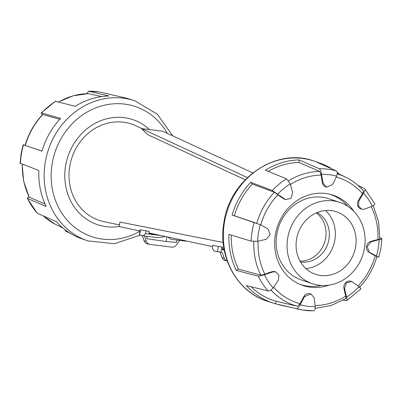 <?xml version="1.0" encoding="UTF-8"?>
<svg xmlns="http://www.w3.org/2000/svg" width="402" height="402" viewBox="0 0 402 402"><rect width="100%" height="100%" fill="white"/><g stroke="black" fill="none" stroke-linecap="round" stroke-linejoin="round"><path stroke-width="0.6" d="M64.838 229.562L65.687 231.09L71.139 233.823M140.273 235.16L114.334 243.712L87.867 240.909L80.541 238.311A73.787 66.375 -71.4 0 1 56.396 221.708L37.21 213.191L27.261 198.352L46.19 206.482A73.787 66.375 -71.4 0 1 38.853 170.468L20.1 163.277L21.06 153.931L23.135 144.74L42.014 151.142A73.787 66.375 -71.4 0 1 60.612 118.394L41.617 112.952L41.17 112.987L42.316 114.826M28.743 196.357L27.261 198.352M41.17 112.987L55.345 101.309L75.295 106.294A73.787 66.375 -71.4 0 1 108.937 95.988L88.596 91.204L86.822 93.641M88.596 91.204A71.727 64.521 -71.4 0 1 99.525 91.988L126.535 98.199A73.787 66.375 -71.4 0 1 127.55 98.49L134.961 100.847A73.883 66.466 -71.4 0 0 45.22 162.559A73.883 66.466 -71.4 0 0 87.867 240.909M59.742 119.334L42.642 114.48C34.361 123.298 28.502 133.625 25.055 145.449M101.751 96.555L88.038 93.616M22.13 164.252L23.673 181.317L29.14 197.176L45.034 203.995M300.55 261.968A26.386 23.738 108.6 0 0 328.977 239.054A26.386 23.738 108.6 0 0 317.163 212.563M300.058 261.104A26.386 23.738 108.6 0 0 325.695 237.949A26.386 23.738 108.6 0 0 316.248 212.949M355.644 246.773A32.984 29.673 108.6 0 0 336.605 211.794A32.984 29.673 108.6 0 0 296.54 239.346A32.984 29.673 108.6 0 0 315.58 274.325A32.984 29.673 108.6 0 0 355.644 246.773M305.942 268.626A32.984 29.673 108.6 0 0 334.886 239.793A32.984 29.673 108.6 0 0 325.484 210.512M339.76 202.417L328.831 198.744A42.878 38.572 108.6 0 0 276.752 234.557A42.878 38.572 108.6 0 0 301.5 280.028L312.424 283.706A42.878 38.572 108.6 0 0 364.508 247.888A42.878 38.572 108.6 0 0 339.76 202.417A42.878 38.572 108.6 0 0 287.676 238.23A42.878 38.572 108.6 0 0 312.424 283.706M300.028 284.41L299.847 284.345A47.496 42.728 108.6 0 0 300.028 284.41A47.496 42.728 108.6 0 0 321.218 285.445M347.815 206.342A47.496 42.728 108.6 0 0 330.303 194.367A47.496 42.728 108.6 0 0 330.117 194.302M330.861 168.177A73.787 66.375 108.6 0 0 321.459 163.689A73.787 66.375 108.6 0 0 316.63 162.117L336.313 170.91C337.394 171.714 337.499 173.468 336.625 176.171L332.625 184.588L326.524 187.156L323.168 183.397L321.484 174.267C321.153 171.418 320.419 169.584 319.283 168.77L299.033 159.901A73.787 66.375 108.6 0 0 265.39 170.207L286.51 178.81L290.229 183.845A66.853 60.139 108.6 0 0 277.601 194.256L272.305 190.518L250.712 182.312A73.787 66.375 108.6 0 0 232.115 215.06L260.32 224.683L267.983 228.884L270.265 234.492L266.28 239.275L257.597 241.311L251.119 241.13L228.949 234.386A73.787 66.375 108.6 0 0 236.286 270.395L258.27 276.214L264.416 274.767L272.923 271.873L275.782 271.973L278.938 275.234L278.41 280.063L273.194 287.872C271.305 290.033 269.621 291.058 268.144 290.947L246.491 285.626A73.787 66.375 108.6 0 0 274.45 303.51A73.787 66.375 108.6 0 0 275.465 303.801L296.374 308.656C297.646 308.641 298.892 307.344 300.118 304.761L304.641 296.515L310.927 294.013L314.103 297.706L315.258 306.661C315.238 309.394 314.62 310.771 313.404 310.796L302.475 310.012A71.727 64.521 108.6 0 0 313.404 310.796M343.318 300.148L346.655 300.691L360.83 289.013M378.83 257.25L380.94 248.069L381.9 238.723L379.87 237.748M378.503 257.139L369.287 252.22L367.192 246.677L370.986 241.828L379.146 239.617C381.553 239.21 382.362 238.818 381.568 238.436M346.177 300.756C347.157 300.807 347.273 299.585 346.514 297.088L344.554 288.375L346.454 282.862L351.629 281.5L359.142 286.676C360.906 288.345 361.318 289.133 360.383 289.048M374.418 203.352C375.262 203.985 374.569 204.919 372.327 206.161L364.343 209.231L361.619 209.176L358.509 205.93L358.86 201.045L363.549 193.055C365.086 190.779 365.418 189.297 364.544 188.618L358.036 185.443M338.997 173.905A73.787 66.375 108.6 0 0 337.162 172.438M374.739 203.648L364.544 188.618M290.229 183.845L292.711 192.729L290.998 198.307L285.686 199.623L277.601 194.251M326.524 187.156L325.806 186.91A5.804 5.221 -71.4 0 1 322.535 183.186A55.994 50.371 -71.4 0 1 321.203 175.116L319.716 171.433L298.987 162.483A71.179 64.029 108.6 0 0 268.35 171.297M299.033 159.901L299.033 159.901A55.994 50.371 108.6 0 0 298.987 162.483L298.987 162.483M285.686 199.623L285.033 199.402A5.804 5.221 -71.4 0 1 284.189 199.025A55.994 50.371 -71.4 0 1 277.928 194.714L274.375 192.297L252.361 184.051A71.179 64.029 108.6 0 0 234.356 215.758A55.994 50.371 108.6 0 0 234.19 215.703A55.994 50.371 108.6 0 0 232.115 215.06L232.115 215.06M250.712 182.312L250.712 182.312A55.994 50.371 108.6 0 0 252.361 184.051L252.361 184.051M231.291 235.145A71.179 64.029 108.6 0 0 238.426 269.134A55.994 50.371 108.6 0 0 236.286 270.395L236.286 270.395M238.426 269.134L260.803 275.179L264.903 274.259A55.994 50.371 -71.4 0 1 272.295 271.662A5.804 5.221 -71.4 0 1 275.084 271.742L275.782 271.973M276.249 301.324A55.994 50.371 108.6 0 0 275.465 303.801L275.465 303.801M251.416 287.053A71.179 64.029 108.6 0 0 275.074 300.972L297.621 306.364L300.143 303.721A55.994 50.371 -71.4 0 1 304.012 296.304A5.804 5.221 -71.4 0 1 310.203 293.772L310.927 294.013M359.358 287.52C367.639 278.702 373.498 268.38 376.945 256.551L375.242 255.752A55.994 50.371 -71.4 0 1 368.659 252.009A5.804 5.221 -71.4 0 1 366.468 246.431A5.804 5.221 -71.4 0 1 370.358 241.617A55.994 50.371 -71.4 0 1 377.88 239.647L379.825 238.969L378.543 221.728L373.257 205.643M361.619 209.176L360.926 208.939A5.804 5.221 -71.4 0 1 358.227 200.829A55.994 50.371 -71.4 0 1 362.604 193.729L363.468 190.814C358.629 185.387 353.051 181.031 346.73 177.739A69.159 62.215 108.6 0 0 337.188 173.85M315.178 308.359L331.022 305.545L345.936 298.58L345.846 296.058A55.994 50.371 -71.4 0 1 343.926 288.164A5.804 5.221 -71.4 0 1 345.74 282.616A5.804 5.221 -71.4 0 1 350.976 281.279L351.629 281.5M328.957 285.124A47.627 42.843 -71.4 0 1 302.827 285.485A47.627 42.843 -71.4 0 1 275.335 234.979A47.627 42.843 -71.4 0 1 333.183 195.196A47.627 42.843 -71.4 0 1 353.785 211.276M220.04 252.165L221.959 257.531A5.276 4.764 102.1 0 0 225.316 260.591L227.225 261.004A5.276 4.764 -77.9 0 1 224.18 258.009L222.195 252.441L213.899 250.979L212.346 247.954L212.718 245.341L222.698 247.19L212.718 245.341M224.236 250.044L222.326 249.803L222.698 247.19M224.12 249.431L222.412 249.22M149.504 129.595A55.416 49.848 108.6 0 0 132.896 119.64A55.416 49.848 108.6 0 0 65.591 165.925A55.416 49.848 108.6 0 0 97.575 224.688A55.416 49.848 108.6 0 0 119.299 226.467M141.936 128.64L135.745 125.746A50.798 45.692 108.6 0 0 69.732 166.443A50.798 45.692 108.6 0 0 103.535 221.542L119.51 224.969M252.788 172.885L162.765 131.258L141.489 128.585L147.619 134.625L245.215 179.754M141.489 128.585L247.411 177.568M223.17 242.471L119.922 222.065L119.283 226.572L139.996 231.019M224.055 249.074L222.477 248.737M212.537 246.602L149.077 232.969M176.92 240.039L176.584 242.431L166.152 241.517L166.825 236.783M147.162 236.301L146.825 238.687L166.152 241.517M179.659 240.381L176.332 245.054A5.276 4.764 -77.9 0 1 171.865 247.155L150.057 244.411A5.276 4.764 -77.9 0 1 149.69 244.351A5.276 4.764 -77.9 0 1 146.333 241.285L144.429 235.954M142.243 235.587L144.107 240.808A5.276 4.764 102.1 0 0 147.464 243.873L149.69 244.351M186.121 240.929L185.875 241.165L171.041 239.301L167.88 237.009M165.544 236.507L158.152 237.682L143.318 235.818L145.614 233.617L161.237 235.582M148.926 234.034L149.298 231.426L140.177 229.738L139.439 234.964L143.318 235.818M140.177 229.738L149.298 231.426M149.011 233.451L154.564 234.15M145.986 231.009L145.614 233.617M37.456 213.382A71.727 64.521 -71.4 0 1 27.582 198.648M20.432 163.564A71.727 64.521 -71.4 0 1 21.396 154.142A71.727 64.521 -71.4 0 1 23.497 144.861M167.368 133.389A68.606 61.717 108.6 0 0 102.555 105.651A68.606 61.717 108.6 0 0 52.134 163.89A68.606 61.717 108.6 0 0 75.486 227.974A68.606 61.717 108.6 0 0 139.966 231.24M41.617 112.952A71.727 64.521 -71.4 0 1 55.823 101.244M99.525 91.988L88.425 91.189M25.296 145.469A69.159 62.215 -71.4 0 1 42.913 114.469M58.848 101.887A69.159 62.215 -71.4 0 1 88.254 93.611M29.341 197.352A69.159 62.215 -71.4 0 1 22.346 164.338M43.964 216.557L55.27 224.261A69.159 62.215 -71.4 0 1 44.014 216.583M254.185 222.427A71.727 64.521 108.6 0 0 252.084 231.708A71.727 64.521 108.6 0 0 251.119 241.13M258.27 276.214A71.727 64.521 108.6 0 0 268.144 290.947M296.374 308.656A71.727 64.521 108.6 0 0 302.475 310.012L278.38 304.646M267.039 301.153C236.803 291.671 217.723 256.476 223.914 222.542C229.708 178.885 276.139 146.861 314.133 161.091A73.883 66.466 108.6 0 0 224.391 222.803A73.883 66.466 108.6 0 0 223.396 232.552A73.883 66.466 108.6 0 0 267.039 301.153L274.45 303.51M376.423 256.245A66.853 60.139 108.6 0 0 378.267 247.994A66.853 60.139 108.6 0 0 379.146 239.617M260.32 224.683A66.853 60.139 108.6 0 0 258.476 232.939A66.853 60.139 108.6 0 0 257.597 241.311M300.118 304.761A66.853 60.139 108.6 0 0 315.258 306.661M264.416 274.767A66.853 60.139 108.6 0 0 273.194 287.872M346.514 297.088A66.853 60.139 108.6 0 0 359.142 286.676M336.313 170.91A71.727 64.521 108.6 0 0 319.283 168.77M286.51 178.81A71.727 64.521 108.6 0 0 272.305 190.518M372.327 206.161A66.853 60.139 108.6 0 0 363.549 193.055M336.625 176.171A66.853 60.139 108.6 0 0 321.484 174.267M322.535 183.186L323.168 183.397M284.189 199.025L284.817 199.236M272.295 271.662L272.923 271.873M304.012 296.304L304.641 296.515M370.358 241.617L370.986 241.828M368.659 252.009L369.287 252.22M358.227 200.829L358.86 201.045M363.307 190.689A69.159 62.215 108.6 0 0 346.73 177.739L337.218 173.076M343.926 288.164L344.554 288.375M319.716 171.433A69.159 62.215 108.6 0 0 288.566 180.749M274.375 192.297A69.159 62.215 108.6 0 0 256.757 223.306M253.828 241.481A69.159 62.215 108.6 0 0 260.803 275.179M258.124 241.23A65.868 59.255 108.6 0 0 264.903 274.259M277.928 194.714A65.868 59.255 108.6 0 0 260.782 224.889M321.203 175.116A65.868 59.255 108.6 0 0 290.45 184.448M362.604 193.729A65.868 59.255 108.6 0 0 336.273 177.071M377.88 239.647A65.868 59.255 108.6 0 0 371.237 206.678M358.187 285.862A65.868 59.255 108.6 0 0 375.242 255.752M270.938 289.998A69.159 62.215 108.6 0 0 297.621 306.364M315.193 305.56A65.868 59.255 108.6 0 0 345.846 296.058M273.677 287.254A65.868 59.255 108.6 0 0 300.143 303.721M224.18 258.009L221.959 257.531M221.753 247.074L221.01 252.295M218.276 246.537L217.537 251.758M144.107 240.808L146.333 241.285M140.429 229.813L139.685 235.034M172.709 135.861L157.272 114.158L134.961 100.847M42.029 151.092L23.15 144.745M88.144 93.601L73.048 95.832L58.682 101.852M55.27 224.261L63.003 228.095M314.133 161.091L321.459 163.689M234.19 215.703L254.979 222.693M376.93 256.607L378.85 257.255"/></g></svg>
